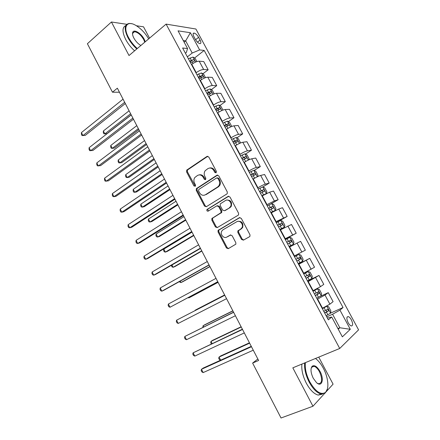 <?xml version="1.0" encoding="UTF-8"?>
<svg xmlns="http://www.w3.org/2000/svg" width="440" height="440" viewBox="0 0 440 440"><rect width="100%" height="100%" fill="white"/><g stroke="black" fill="none" stroke-linecap="round" stroke-linejoin="round"><path stroke-width="0.66" d="M216.09 172.827L216.392 171.358L208.797 157.025L206.948 156.442L186.703 170.121L186.588 171.908L193.941 185.95L195.421 186.164L195.481 184.948L194.524 183.128C193.584 181.104 193.683 179.234 194.827 177.513L197.472 175.478C199.76 174.317 201.696 174.961 203.28 177.413L204.248 179.251L205.53 179.68L205.821 178.228L204.847 176.391C203.907 174.372 204.001 172.491 205.139 170.748L207.884 168.625C210.221 167.431 212.19 168.075 213.802 170.544L214.786 172.403L216.09 172.827M351.34 319.82C350.306 317.988 349.272 316.91 348.227 316.58C346.451 316.784 346.434 318.83 348.172 322.724C349.206 324.555 350.245 325.633 351.285 325.963C353.067 325.743 353.089 323.697 351.34 319.82M241.516 239.431L243.43 240.141L249.464 236.748L249.992 236.181L249.931 234.68L241.291 218.367L239.377 217.69L218.048 230.412L218.053 231.985L226.419 247.951L228.283 248.666L235.851 244.162L235.807 242.655L232.172 235.747L230.296 235.054L226.798 237.066C223.784 239.019 219.786 234.179 221.793 231.028L222.987 229.801L236.759 221.744C239.762 219.747 243.876 224.417 241.973 227.689L240.642 229.097L237.82 230.956L237.853 232.49L241.516 239.431L242.237 239.14L243.694 239.993M126.77 24.305L111.43 22L129.019 55.539L166.1 24.118L339.719 348.469L292.815 367.834L312.956 406.23L281.034 418L252.621 363.077L258.61 360.476L117.359 88.187L112.47 92.197L119.46 92.235M111.43 22L87.395 43.725L112.47 92.197M226.831 193.996L227.255 193.567L227.277 191.906L218.779 175.863L216.909 175.252L196.328 188.639L196.251 190.361L204.485 206.074L206.299 206.718L226.831 193.996M229.988 197.027L238.557 213.208L238.579 214.781L238.101 215.281L217.245 227.607L215.407 226.93L211.849 220.138L211.865 218.526L220.99 212.674L220.996 211.057L218.609 206.525L216.755 205.876L208.175 211.145C207.064 211.288 206.646 210.755 206.921 209.534L228.096 196.383L229.988 197.027M193.897 36.63L195.399 39.419C196.873 41.883 198.385 43.296 199.941 43.665C201.152 43.549 201.201 42.35 200.085 40.068L198.6 37.312C197.12 34.848 195.602 33.429 194.035 33.061C192.841 33.176 192.792 34.364 193.897 36.63M166.1 24.118L195.899 29.013L358.584 329.852L339.719 348.469M185.399 53.202L186.362 52.431L187.561 48.554L182.611 47.993L328.339 319.858L331.722 317.026L327.393 318.093M187.561 48.554L178.052 30.844L190.366 32.725L199.639 49.918L192.203 53.037L187.369 56.87M194.513 58.042L204.193 50.435L199.639 49.918M204.193 50.435L343.052 307.527L339.955 310.123L350.29 329.291L342.359 336.837L331.722 317.026M149.54 38.148L143.534 26.818L136.389 25.746M312.956 406.23L324.451 393.613M325.38 392.596L333.08 384.148L318.747 357.126M257.846 359.002L252.621 363.077M184.118 42.141L185.669 40.882L183.271 40.568M192.203 53.037L185.669 40.882L190.366 32.725M337.931 328.592L339.845 327.767L332.574 314.237L326.728 316.855M319.677 296.675L328.245 292.655L333.091 301.648L329.895 304.156L322.19 308.385M328.245 292.655L324.995 295.048L317.29 299.244M307.533 281.039L318.973 275.44L323.785 284.377L320.491 286.666L312.78 290.834M318.973 275.44L307.912 281.749M298.452 264.105L309.76 258.341L314.54 267.218L303.435 273.394M309.76 258.341L298.601 264.374M301.862 252.038L297.055 243.106L300.603 241.351L305.355 250.173L294.151 256.075M297.055 243.106L289.344 247.115M285.125 239.245L296.23 233.239L284.928 238.871M296.23 233.239L291.511 224.477L280.154 229.966M276.194 222.58L287.166 216.414L275.764 221.777M287.166 216.414L282.475 207.708L278.735 209.049L271.024 212.938M270.787 203.995L278.163 199.694L274.373 200.943L266.662 204.798M278.163 199.694L273.499 191.048L269.665 192.187L261.954 196.014M262.829 186.951L269.214 183.09L265.331 184.135C263.461 184.74 260.997 185.939 257.939 187.737L257.62 187.93M269.214 183.09L264.583 174.493L260.656 175.439C258.764 176 256.3 177.188 253.259 179.009L252.945 179.201M254.133 170.467L260.321 166.59L256.35 167.437C254.441 167.965 251.977 169.142 248.952 170.973L248.639 171.171M260.321 166.59L255.723 158.048L251.702 158.796C249.777 159.286 247.313 160.452 244.305 162.299L243.991 162.503M245.482 154.088L251.488 150.194L247.423 150.849C245.487 151.299 243.018 152.455 240.026 154.325L239.712 154.523M251.488 150.194L246.917 141.713L242.809 142.263C240.851 142.676 238.381 143.82 235.406 145.706L235.098 145.91M236.869 137.819L242.71 133.903L238.557 134.365C236.588 134.739 234.119 135.878 231.154 137.775L230.846 137.984M242.71 133.903L238.172 125.477L233.97 125.835C231.979 126.17 229.515 127.297 226.567 129.217L226.259 129.426M228.305 121.66L233.992 117.722L229.752 117.986C227.744 118.288 225.275 119.405 222.343 121.341L222.041 121.55M233.992 117.722L229.477 109.346L225.192 109.516C223.168 109.78 220.698 110.886 217.784 112.833L217.481 113.047M219.791 105.6L225.324 101.64L220.996 101.717C218.961 101.948 216.491 103.043 213.587 105.006L213.29 105.226M225.324 101.64L220.841 93.313L216.469 93.297C214.412 93.489 211.943 94.578 209.055 96.558L208.758 96.778M211.316 89.645L216.716 85.657L212.3 85.553C210.232 85.707 207.763 86.785 204.892 88.781L204.595 89.001M216.716 85.657L212.262 77.385L207.801 77.187C205.716 77.308 203.242 78.375 200.387 80.388L200.09 80.608M202.889 73.793L208.159 69.779L203.66 69.487C201.559 69.575 199.089 70.631 196.246 72.661L195.954 72.886M208.159 69.779L203.731 61.562L199.188 61.177C197.071 61.226 194.601 62.271 191.774 64.317L191.483 64.543M338.261 329.208L339.845 327.767L350.29 329.291M330.567 313.132L343.052 307.527M332.574 314.237L339.955 310.123M216.167 172.772L214.572 170.396C213.334 168.35 211.684 167.558 209.638 168.02M199.149 174.895C201.179 174.405 202.818 175.191 204.061 177.249L205.629 179.603M207.823 156.261L187.512 169.972L187.391 171.754L195.316 186.285M217.701 175.071L197.115 188.452L197.043 190.174L205.26 205.854L206.388 206.663M217.954 178.387L216.645 177.958L198.847 189.404L198.561 190.828L199.573 192.759C201.141 195.206 203.071 195.877 205.376 194.766L217.608 187.028L218.845 185.79C219.857 184.08 219.907 182.27 218.994 180.356L217.954 178.387L218.719 178.222L217.212 177.837M204.715 195.096L205.376 194.766M218.719 178.222L219.753 180.18C220.666 182.094 220.616 183.904 219.61 185.609L218.367 186.84L206.151 194.568M217.338 205.706L219.368 206.299L221.749 210.826L221.738 212.438L213.032 217.872L212.625 218.279L212.614 219.89L216.161 226.666L217.426 227.497M228.795 196.207L207.961 209.038L207.691 209.308L208.379 211.013M229.323 207.818L230.511 206.591C232.639 203.33 228.525 198.402 225.467 200.524L220.231 203.902L220.215 205.546L222.607 210.084L224.477 210.744L230.06 207.592L231.253 206.365C232.249 201.999 230.709 199.909 226.639 200.096M230.06 207.592L225.22 210.513M237.683 221.381C241.786 220.952 243.458 222.965 242.688 227.42L241.362 228.828L238.546 230.681L238.579 232.21L242.237 239.14M230.808 234.9L227.535 236.781M239.96 217.52L218.801 230.142L218.806 231.71L227.156 247.649L228.58 248.496M196.867 61.567L195.212 58.482L193.006 57.079L188.392 58.784M129.091 110.803L103.378 130.966L104.858 133.854L106.942 133.689L131.186 114.84M190.504 62.722L194.42 61.061C194.898 60.462 194.623 59.956 193.595 59.538L189.684 61.199M189.987 61.754L193.595 59.538M103.378 130.966L103.318 132.671L103.906 133.821L104.858 133.854L130.631 113.768M124.68 102.3L82.957 135.592L81.428 132.572L123.046 99.154M125.312 103.516L85.234 135.41L82.027 135.553L81.417 134.349L81.428 132.572M205.502 77.633L203.709 74.3L201.531 72.947L196.928 74.701M136.796 125.653L110.781 145.437L112.272 148.34L114.329 148.11L138.853 129.619M199.051 78.667L202.956 76.972C203.44 76.368 203.165 75.856 202.147 75.438L198.226 77.132M198.501 77.644L200.585 76.626L201.707 77.22M110.781 145.437L110.704 147.109L111.298 148.269L112.272 148.34L138.342 128.634M214.192 93.803L212.267 90.217L210.111 88.918L205.513 90.722M144.546 140.597L118.228 159.989L119.724 162.91L121.759 162.619L146.564 144.49M207.653 94.71L211.558 92.989C212.031 92.373 211.761 91.861 210.76 91.443L206.822 93.165M207.075 93.632L209.193 92.598L210.293 93.225M118.228 159.989L118.135 161.634L118.729 162.8L119.724 162.91L146.102 143.594M222.937 110.077L220.875 106.233L218.74 104.99L214.154 106.843M152.345 155.623L125.719 174.625L127.221 177.562L129.234 177.21L154.325 159.445M216.31 110.858L220.215 109.109C220.677 108.488 220.413 107.965 219.428 107.547L215.474 109.307M215.699 109.725L217.85 108.675L218.939 109.335M125.719 174.625L125.604 176.237L126.203 177.413L127.221 177.562L153.906 158.637M132.88 118.102L90.635 150.728L89.095 147.697L131.236 114.934M133.458 119.218L92.884 150.48L89.683 150.651L89.067 149.435L89.095 147.697M141.125 134.002L98.357 165.963L96.811 162.905L139.475 130.812M141.653 135.02L100.579 165.644L97.383 165.836L96.762 164.615L96.811 162.905M149.43 150.002L106.128 181.28L104.572 178.211L147.763 146.795M149.903 150.915L108.323 180.895L105.127 181.11L104.505 179.883L104.572 178.211M231.462 126.566L231.627 126.236L229.537 122.353L227.431 121.16L222.855 123.074M160.182 170.737L133.249 189.349L134.761 192.302L136.746 191.884L162.129 174.488M225.022 127.111L228.921 125.329C229.378 124.702 229.125 124.174 228.157 123.756L224.18 125.549M224.384 125.922L226.562 124.856L227.639 125.549M133.249 189.349L133.117 190.927L133.716 192.11L134.761 192.302L161.761 173.773M157.779 166.106L113.944 196.697L112.376 193.606L156.107 162.877M158.202 166.914L116.111 196.24L113.944 196.697L112.915 196.477L112.294 195.245L112.376 193.606M148.681 38.874C145.167 32.983 140.888 28.501 135.845 25.421C127.116 20.07 122.606 26.625 128.475 37.367C130.741 41.58 133.672 45.304 137.275 48.543M136.802 48.939C133.161 45.645 130.196 41.861 127.908 37.598C123.877 28.974 124.361 24.25 129.376 23.43L131.538 23.694M140.888 45.48L140.426 45.221C137.775 43.549 135.586 41.151 133.848 38.027C132.567 35.514 132.204 33.572 132.764 32.208C134.041 28.886 141.312 33.456 144.238 39.303L145.266 41.767M144.76 42.196L143.693 39.523C140.866 34.821 137.803 32.225 134.503 31.735L132.781 32.785L132.534 34.127M134.591 50.815C130.95 47.531 127.991 43.764 125.708 39.512C122.095 32.01 122.111 27.374 125.752 25.586M132.908 32.56L133.381 32.709M305.399 362.637C304.744 368.308 306.191 374.688 309.738 381.777C315.552 391.639 320.777 395.202 325.413 392.475C329.466 389.175 328.317 377.388 323.318 368.203C321.332 364.496 319.11 361.559 316.652 359.392L315.497 358.468M327.415 388.922L325.243 393.052L321.013 394.014C316.855 392.86 312.906 388.889 309.177 382.107C305.646 375.078 304.15 368.687 304.678 362.94M320.045 371.476C324.44 379.28 321.877 387.789 316.459 382.569L313.258 378.263C310.673 372.702 310.321 368.682 312.202 366.195C314.55 364.815 317.163 366.57 320.045 371.476M317.295 383.245L318.549 383.757C322.3 383.152 322.619 379.165 319.5 371.789C317.768 368.643 315.925 366.812 313.984 366.295L312.043 366.773L311.118 368.434M322.372 394.158L318.17 395.087C314 393.943 310.052 389.989 306.334 383.224C302.819 376.211 301.34 369.831 301.895 364.089M312.34 366.548L312.736 366.8M240.048 143.176L240.356 142.489L238.255 138.578L236.17 137.44L231.611 139.403M168.075 185.944L140.828 204.155L142.346 207.13L144.304 206.646L169.978 189.624M233.789 143.468L237.688 141.653C238.139 141.02 237.886 140.487 236.935 140.063L232.941 141.895M233.118 142.225L235.329 141.141L236.39 141.867M140.828 204.155L140.674 205.706L141.279 206.888L142.346 207.13L169.659 188.997M248.721 159.891L249.145 158.84L247.032 154.907L244.976 153.824L240.422 155.843M244.591 162.124L243.958 162.448M176.011 201.245L148.445 219.049L149.974 222.035L151.905 221.49L177.876 204.847M242.616 159.935L246.516 158.087C246.95 157.443 246.703 156.91 245.773 156.481L241.764 158.351M241.912 158.631L244.151 157.526L245.201 158.296M148.445 219.049L148.274 220.566L148.88 221.755L149.974 222.035L177.601 204.314M257.477 176.71L257.994 175.302L255.865 171.341L253.831 170.313L249.288 172.387M255.904 177.502L252.852 179.031M183.992 216.634L156.107 234.025L157.647 237.034L159.549 236.418L185.823 220.16M251.499 176.506L255.393 174.625C255.822 173.971 255.58 173.431 254.667 173.008L250.641 174.911M250.767 175.142L253.033 174.026L254.073 174.834M156.107 234.025L155.914 235.51L156.53 236.709L157.647 237.034L185.592 219.72M265.865 193.853L266.327 193.578L266.893 191.868L264.754 187.88L262.746 186.912L258.214 189.035M264.16 194.75L261.894 195.899M266.327 193.578L261.8 195.729M192.022 232.111L163.818 249.095L165.363 252.12L167.239 251.433L193.815 235.565M260.436 193.182L264.336 191.274C264.754 190.614 264.512 190.064 263.615 189.635L259.578 191.576M259.677 191.763L261.971 190.63L262.994 191.483M163.818 249.095L163.603 250.542L164.225 251.752L165.363 252.12L193.633 235.219M270.875 212.657L275.325 210.326L275.858 208.538L273.702 204.529L271.716 203.615L267.201 205.799M275.325 210.326L270.809 212.531M171.947 264.985L173.129 267.289L174.972 266.541L201.856 251.064M269.434 209.974L273.334 208.027C273.74 207.356 273.504 206.806 272.624 206.377L268.571 208.357M268.642 208.489L270.963 207.339L271.981 208.247M171.397 265.304L171.958 266.877L173.129 267.289L201.724 250.817M166.188 182.309L121.809 212.201L120.23 209.094L164.5 179.058M166.551 183.018L123.948 211.673L121.809 212.201L120.753 211.943L120.126 210.7L120.23 209.094M217.344 175.076L216.953 175.225M174.647 198.616L129.723 227.805L128.133 224.675L172.948 195.344M174.961 199.215L131.829 227.205L129.723 227.805L128.639 227.497L128.007 226.248L128.133 224.675M183.161 215.023L137.682 243.502L136.087 240.356L181.451 211.734M183.414 215.523L139.761 242.831L137.682 243.502L136.571 243.144L135.938 241.89L136.087 240.356M191.725 231.539L145.69 259.292L144.084 256.124L190.009 228.228M191.928 231.93L147.736 258.544L145.69 259.292L144.556 258.885L143.913 257.626L144.084 256.124M200.349 248.166L153.747 275.182L152.13 271.997L198.622 244.833M200.497 248.446L155.766 274.362L153.747 275.182L152.587 274.725L151.938 273.454L152.13 271.997M279.917 229.521L284.377 227.189L284.878 225.324L282.706 221.282L280.748 220.429L276.243 222.668M284.377 227.189L279.879 229.449M180.219 281.155L180.934 282.552L182.754 281.732L209.941 266.651M278.493 226.87L282.387 224.889C282.788 224.213 282.557 223.657 281.694 223.223L277.624 225.242M277.668 225.33L280.016 224.164L281.023 225.132M179.471 281.567L179.74 282.095L180.934 282.552L209.864 266.503M209.028 264.891L161.854 291.165L160.232 287.964L207.29 261.541M209.115 265.062L163.84 290.268L161.854 291.165L160.661 290.664L160.017 289.382L160.232 287.964M289.014 246.499L293.497 244.156L293.953 242.215L291.77 238.15L289.839 237.353L285.346 239.652M293.497 244.156L289.003 246.477M188.54 297.418L188.788 297.902L190.575 297.011L218.081 282.337M287.611 243.881L291.506 241.868L290.818 240.185L286.737 242.242M286.754 242.275L289.13 241.093L290.12 242.154M188.139 297.638L188.788 297.902L218.053 282.288M217.762 281.732L170.011 307.252L168.377 304.029L216.013 278.355M217.795 281.793L170.011 307.252L168.79 306.697L168.141 305.409L168.377 304.029M298.991 254.392L294.509 256.746L298.991 254.392L300.894 255.123L303.094 259.215L302.682 261.184L299.041 254.408M302.682 261.184L298.194 263.615M224.62 294.954L196.867 309.304L195.107 310.25L195.239 310.508M296.791 261.003L300.68 258.957L300.003 257.257L295.906 259.353M300.003 257.257L298.298 258.137C299.277 258.522 299.47 259.1 298.892 259.875L296.78 260.981M224.637 294.982L195.107 310.25L195.024 310.618M224.774 295.251L176.572 320.188L224.791 295.279M178.216 323.433L176.968 322.828L176.314 321.536L176.572 320.188L178.216 323.433L226.556 298.678M307.439 280.869L311.905 278.432L312.29 276.331L310.079 272.212L308.204 271.541L303.732 273.955M308.204 271.541L303.699 273.895M232.848 310.811L204.776 324.748L203.044 325.765L203.654 326.959M306.031 278.24L309.914 276.155L309.249 274.439L305.14 276.579M307.588 275.291C308.5 275.726 308.677 276.315 308.105 277.046L305.987 278.163M232.914 310.937L203.044 325.765L202.884 327.344M233.552 312.169L184.822 336.452L233.629 312.318M186.478 339.719L185.202 339.064L184.542 337.761L184.822 336.452L186.478 339.719L235.406 315.739M316.75 298.238L321.2 295.741L321.547 293.562L319.319 289.416L317.477 288.8L313.016 291.275M317.477 288.8L312.956 291.159M241.126 326.761L212.735 340.28L211.03 341.368L212.13 343.519M315.332 295.587L319.215 293.469L318.555 291.736L314.435 293.92M316.976 292.573C317.801 293.084 317.933 293.673 317.383 294.338L315.26 295.46M241.241 326.992L211.03 341.368L210.694 342.611L211.365 343.877M242.391 329.202L193.122 352.82L242.528 329.466M194.788 356.103L193.479 355.399L192.814 354.084L193.122 352.82L194.788 356.103L244.31 332.909M326.123 315.722L330.561 313.165L330.869 310.904L328.625 306.73L326.854 306.191L322.366 308.715M326.81 306.18L325.43 306.812M325.055 307.005L322.278 308.545M249.453 342.815L220.732 355.905L219.06 357.071L220.649 360.179M324.693 313.055L328.576 310.899L327.927 309.155L323.791 311.372M326.398 309.986L326.716 311.74L324.594 312.873M249.623 343.145L219.06 357.071L218.702 358.276L219.346 359.53L220.616 360.195M251.284 346.346L203.302 368.011L201.471 369.286L251.477 346.726M203.148 372.592L201.812 371.833L201.141 370.513L201.471 369.286L203.148 372.592L253.275 350.191M322.536 308.226L317.636 299.079M313.126 290.67L308.253 281.584M303.776 273.229L298.936 264.204M294.486 255.904L289.68 246.939M285.257 238.689L280.484 229.785M276.095 221.595L271.348 212.751M266.987 204.611L262.273 195.822M257.939 187.737L253.259 179.009M248.952 170.973L244.305 162.299M240.026 154.325L235.406 145.706M231.154 137.775L226.567 129.217M222.343 121.341L217.784 112.833M213.587 105.006L209.055 96.558M204.892 88.781L200.387 80.388M196.246 72.661L191.774 64.317M203.66 69.487L199.188 61.177M212.3 85.553L207.801 77.187M220.996 101.717L216.469 93.297M229.752 117.986L225.192 109.516M238.557 134.365L233.97 125.835M247.423 150.849L242.809 142.263M256.35 167.437L251.702 158.796M265.331 184.135L260.656 175.439M274.373 200.943L269.665 192.187M283.476 217.861L278.735 209.049M292.639 234.894L287.865 226.023M311.146 269.297L306.306 260.304M320.491 286.666L315.623 277.618M329.895 304.156L324.995 295.048M195.58 39.738L198.6 37.312M197.461 42.169L200.085 40.068M214.572 170.396L213.802 170.544M205.029 179.086L204.248 179.251M204.061 177.249L203.28 177.413M194.733 185.774L193.941 185.95M187.391 171.754L186.588 171.908M187.787 169.714L186.984 169.862M207.735 156.316L206.948 156.442M215.556 172.249L214.786 172.403M205.26 205.854L204.485 206.074M197.043 190.174L196.251 190.361M197.445 188.139L196.658 188.326M217.674 175.087L216.909 175.252M218.367 186.84L217.608 187.028M219.753 180.18L218.994 180.356M216.161 226.666L215.407 226.93M212.614 219.89L211.849 220.138M213.032 217.872L212.273 218.114M221.315 212.872L220.561 213.109M221.749 210.826L220.996 211.057M219.368 206.299L218.609 206.525M207.961 209.038L207.191 209.27M228.74 196.202L228.096 196.383M238.579 232.21L237.853 232.49M239.03 230.164L238.31 230.439M241.362 228.828L240.642 229.097M230.632 234.922L230.296 235.054M227.156 247.649L226.419 247.951M218.806 231.71L218.053 231.985M219.236 229.697L218.482 229.966M239.828 217.531L239.377 217.69M195.696 62.013L193.061 57.117M191.356 60.352L190.058 57.937M193.012 63.443L192.17 61.875M204.331 78.089L201.586 72.98M199.898 76.279L198.594 73.854M201.641 79.525L200.722 77.814M200.569 76.632L202.136 75.444M213.021 94.276L210.161 88.951M208.5 92.312L207.191 89.87M210.32 95.706L209.33 93.858M209.149 92.615L210.727 91.449M221.771 110.561L218.796 105.017M217.157 108.444L215.837 105.985M219.06 111.997L217.987 110M217.778 108.702L219.379 107.558M230.577 126.951L227.48 121.193M225.869 124.685L224.538 122.21M227.854 128.392L226.705 126.247M226.463 124.889L228.085 123.767M239.437 143.451L236.225 137.467M234.636 141.026L233.299 138.534M236.709 144.892L235.477 142.604M235.202 141.18L236.847 140.085M248.358 160.055L245.025 153.852M243.458 157.476L242.115 154.968M245.619 161.502L244.31 159.06M244.002 157.581L245.663 156.503M257.339 176.776L253.88 170.34M252.34 174.031L250.987 171.507M254.551 178.156L253.193 175.626M252.857 174.081L254.54 173.03M266.343 193.534L262.796 186.934M261.278 190.696L259.919 188.155M263.505 194.849L262.141 192.302M261.773 190.691L263.472 189.668M275.336 210.281L271.766 203.638M270.276 207.471L268.906 204.913M272.52 211.646L271.145 209.088M270.743 207.411L272.464 206.415M284.394 227.139L280.797 220.451M279.334 224.351L277.954 221.777M281.589 228.558L280.209 225.979M279.769 224.24L281.518 223.267M293.507 244.107L289.889 237.375M288.453 241.346L287.062 238.755M290.719 245.581L289.327 242.985M288.86 241.181L290.625 240.235M297.627 258.451L296.23 255.844M299.915 262.713L298.513 260.101M298.892 259.875L300.68 258.957M311.916 278.377L308.253 271.557M306.867 275.671L305.459 273.048M309.166 279.961L307.758 277.332M308.105 277.046L309.914 276.155M321.211 295.686L317.52 288.816M316.168 293.007L314.749 290.367M318.483 297.325L317.059 294.679M317.383 294.338L319.215 293.469M330.567 313.104L326.854 306.191M325.529 310.459L324.099 307.797M327.861 314.804L326.43 312.142M326.716 311.74L328.576 310.899M347.1 317.075L348.227 316.58M193.116 33.809L194.035 33.061M187.512 169.972L186.703 170.121M197.115 188.452L196.328 188.639M219.61 185.609L218.845 185.79M212.625 218.279L211.865 218.526M221.738 212.438L220.99 212.674M207.691 209.308L206.921 209.534M231.253 206.365L230.511 206.591M238.546 230.681L237.82 230.956M242.688 227.42L241.973 227.689M218.801 230.142L218.048 230.412M200.585 76.626L202.147 75.438M209.193 92.598L210.76 91.443M217.85 108.675L219.428 107.547M226.562 124.856L228.157 123.756M134.503 31.735L132.594 33.396M132.781 32.785L132.764 32.208M318.17 395.087L321.013 394.014M313.984 366.295L311.641 367.246M312.043 366.773L312.202 366.195M325.413 392.475L325.243 393.052M235.329 141.136L236.935 140.063M244.151 157.526L245.773 156.481M253.033 174.026L254.667 173.008M261.971 190.625L263.615 189.635M270.963 207.339L272.624 206.377M280.016 224.158L281.694 223.223M289.13 241.093L290.818 240.185M308.176 274.973L309.249 274.439M317.911 292.045L318.555 291.736M327.432 309.375L327.927 309.155"/></g></svg>
